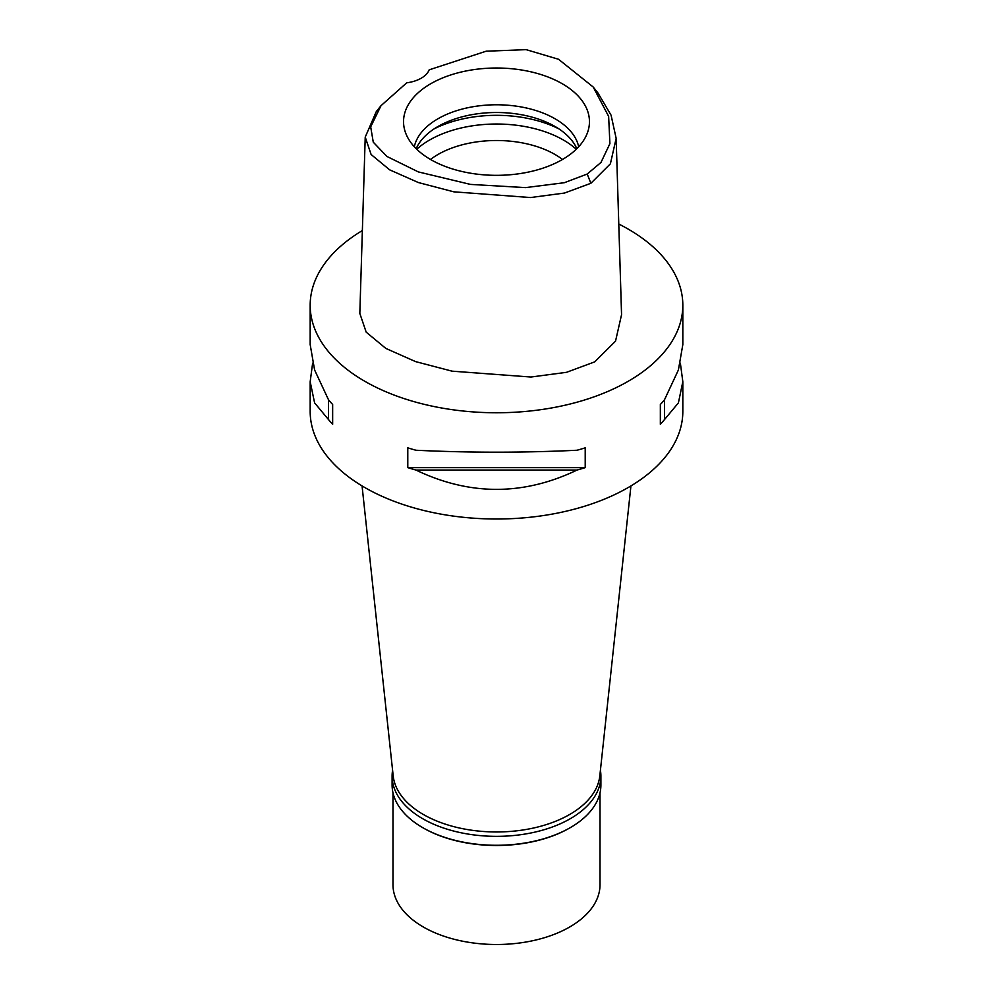 <?xml version="1.0" encoding="UTF-8"?>
<svg xmlns="http://www.w3.org/2000/svg" width="993" height="993" viewBox="0 0 993 993"><rect width="100%" height="100%" fill="white"/><g stroke="black" fill="none" stroke-linecap="round" stroke-linejoin="round"><path stroke-width="1.49" d="M587.211 174.036L564.334 182.712L525.558 187.615L470.459 184.4L418.338 171.913L386.898 156.435L373.269 142.185L370.687 126.868L381.014 105.68L406.733 82.804A29.579 17.08 0 0 0 429.175 69.845L486.185 51.189L526.141 49.65L558.538 59.27L593.231 87.049L608.635 116.38L609.901 143.65L600.976 162.455L587.211 174.036L590.86 183.295L564.483 193.052L530.498 197.545L453.776 191.823L418.351 182.538L389.678 169.853L371.121 154.511L365.225 137.108L376.31 111.564L381.014 105.68M430.776 83.722A92.957 53.659 0 0 0 405.231 131.846A92.957 53.659 0 0 0 469.267 172.981A92.957 53.659 0 0 0 562.224 159.625A92.957 53.659 0 0 0 587.769 131.846A92.957 53.659 0 0 0 540.08 74.276A92.957 53.659 0 0 0 430.776 83.722M593.231 87.049L597.923 92.932L611.092 115.225L616.156 138.362L610.385 163.82L590.86 183.295M365.225 137.108L359.826 313.44L366.181 332.146L385.83 348.419L415.608 361.613L452.051 371.159L530.982 377.03L566.494 372.325L594.683 361.886L615.536 341.133L621.556 314.694L616.156 138.362M618.776 224.033A186.324 107.567 180 0 1 682.824 305.199A186.324 107.567 180 0 1 628.246 381.262A186.324 107.567 180 0 1 425.203 404.573A186.324 107.567 180 0 1 310.176 305.199A186.324 107.567 180 0 1 362.371 230.537M312.634 363.153L310.176 381.697L310.176 411.45A186.324 107.567 0 0 0 425.203 510.824A186.324 107.567 0 0 0 628.246 487.513A186.324 107.567 0 0 0 682.824 411.45L682.824 381.697L680.366 363.153M660.345 424.272L660.345 404.474L660.345 424.272A186.324 107.567 180 0 0 664.491 419.58L678.405 402.873L682.824 381.697M660.345 404.474A186.324 107.567 0 0 0 664.491 399.782L678.405 369.955L682.824 344.608L682.824 305.199M310.176 305.199L310.176 344.608L314.595 369.955L328.509 399.782A186.324 107.567 0 0 0 332.655 404.474L332.655 424.272L332.655 404.474M332.655 424.272A186.324 107.567 180 0 1 328.509 419.58L314.595 402.873L310.176 381.697M407.788 467.641L407.788 447.843A186.324 107.567 0 0 0 415.906 450.239C469.639 452.833 523.361 452.833 577.094 450.239A186.324 107.567 0 0 0 585.212 447.843L585.212 467.641A186.324 107.567 180 0 1 577.094 470.037C523.361 495.805 469.639 495.805 415.906 470.037A186.324 107.567 180 0 1 407.788 467.641L585.212 467.641M362.06 485.912L393.191 775.905A103.508 59.766 0 0 0 459.871 828.1A103.508 59.766 0 0 0 569.697 814.471A103.508 59.766 0 0 0 599.809 775.905L630.94 485.912M562.51 159.451A82.804 47.813 0 0 0 437.95 154.511A82.804 47.813 0 0 0 430.49 159.451M416.75 149.248A94.633 54.64 180 0 1 429.584 140.025A94.633 54.64 180 0 1 576.25 149.248M416.179 148.677A82.804 47.813 180 0 1 437.95 126.508A82.804 47.813 180 0 1 518.582 114.232A82.804 47.813 180 0 1 576.821 148.677M578.683 146.741A82.804 47.813 0 0 0 523.448 107.381A82.804 47.813 0 0 0 437.95 118.775A82.804 47.813 0 0 0 414.317 146.741M328.509 399.782L328.509 419.58M415.906 470.037L577.094 470.037M664.491 419.58L664.491 399.782M600.417 770.283A104.402 60.275 180 0 1 600.902 776.067A104.402 60.275 180 0 1 570.317 818.691A104.402 60.275 180 0 1 456.544 831.762A104.402 60.275 180 0 1 392.098 776.067L392.098 785.004A104.402 60.275 0 0 0 422.683 827.628A104.402 60.275 0 0 0 570.317 827.628L569.697 827.988A103.508 59.766 180 0 1 423.303 827.988A103.508 59.766 180 0 1 422.993 827.802M569.697 827.988L570.317 827.628A104.402 60.275 0 0 0 600.902 785.004L600.902 776.067M392.098 776.067A104.402 60.275 180 0 1 392.583 770.283M392.992 792.848L392.992 884.738A103.508 59.766 0 0 0 456.892 939.949A103.508 59.766 0 0 0 569.697 926.99A103.508 59.766 0 0 0 600.008 884.738L600.008 792.848M558.96 128.916A94.633 54.64 0 0 0 434.04 128.916M423.303 827.988L422.683 827.628"/></g></svg>

